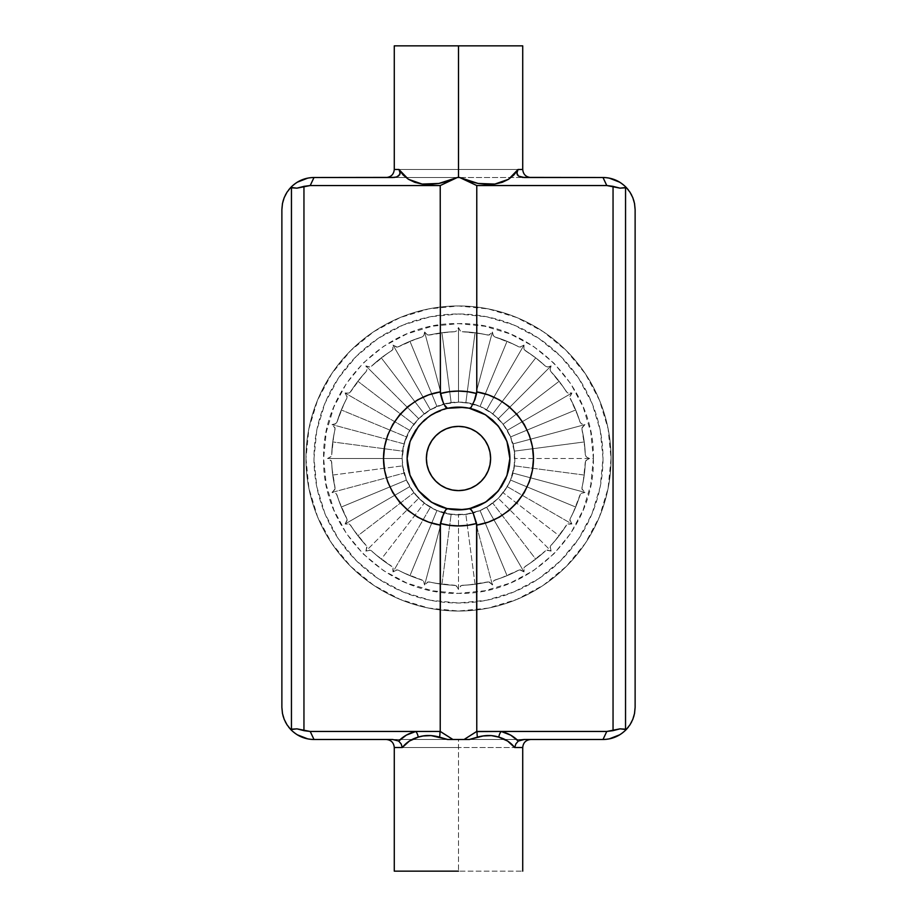 <?xml version="1.0" encoding="UTF-8"?>
<svg xmlns="http://www.w3.org/2000/svg" width="917" height="917" viewBox="0 0 917 917"><rect width="100%" height="100%" fill="white"/><g stroke="black" fill="none" stroke-linecap="round" stroke-linejoin="round"><path stroke-width="0.69" stroke-dasharray="4.58 3.44" d="M447.886 739.492L530.76 739.492L458.5 739.492L458.5 747.515L522.724 747.515L458.5 747.515L458.5 871.15L522.724 871.15L394.276 871.15L458.5 871.15L458.5 739.492L386.24 739.492L447.645 739.492M459.692 177.508L386.24 177.508L459.692 177.508M610.126 178.311A32.118 32.118 0 0 0 603.008 177.508L313.992 177.508A32.118 32.118 0 0 0 306.874 178.311M306.874 738.689A32.118 32.118 0 0 0 313.992 739.492L603.008 739.492A32.118 32.118 0 0 0 610.126 738.689M297.349 734.838A32.118 32.118 0 0 1 281.874 707.374L281.874 209.626A32.118 32.118 0 0 1 297.349 182.162M408.111 468.518L411.034 478.158L415.779 487.042L422.164 494.836L429.958 501.221L438.842 505.966L448.482 508.889L439.3 506.161M477.7 506.161L463.601 509.623M505.966 478.158L508.889 468.518L509.875 458.5L508.889 448.482L505.966 438.842L501.221 429.958L494.836 422.164L487.042 415.779L478.158 411.034L468.518 408.111L477.7 410.839M439.3 410.839L447.634 408.283L431.529 414.771L418.507 426.245L410.048 441.398L407.125 458.5L408.741 471.315M409.211 473L409.739 474.697M472.003 406.185L469.825 408.271L463.601 407.377M562.923 386.493L550.785 371.477A126.844 126.844 0 0 1 566.442 391.88L562.923 386.493M578.008 415.963L570.168 398.333A126.844 126.844 0 0 1 580.002 422.084L578.008 415.963M584.943 448.344L581.94 429.282A126.844 126.844 0 0 1 585.287 454.775L584.943 448.344M583.258 481.414L585.287 462.225A126.844 126.844 0 0 1 581.94 487.718L583.258 481.414M573.079 512.924L580.002 494.916A126.844 126.844 0 0 1 570.168 518.667L573.079 512.924M555.083 540.721L566.442 525.12A126.844 126.844 0 0 1 550.785 545.523L555.083 540.721M530.507 562.923L545.523 550.785A126.844 126.844 0 0 1 525.12 566.442L530.507 562.923M501.037 578.008L518.667 570.168A126.844 126.844 0 0 1 494.916 580.002L501.037 578.008M468.656 584.943L487.718 581.94A126.844 126.844 0 0 1 462.225 585.287L468.656 584.943M435.586 583.258L454.775 585.287A126.844 126.844 0 0 1 429.282 581.94L435.586 583.258M404.076 573.079L422.084 580.002A126.844 126.844 0 0 1 398.333 570.168L404.076 573.079M376.279 555.083L391.88 566.442A126.844 126.844 0 0 1 371.477 550.785L376.279 555.083M354.077 530.507L366.215 545.523A126.844 126.844 0 0 1 350.558 525.12L354.077 530.507M338.992 501.037L346.832 518.667A126.844 126.844 0 0 1 336.998 494.916L338.992 501.037M332.057 468.656L335.06 487.718A126.844 126.844 0 0 1 331.713 462.225L332.057 468.656M333.742 435.586L331.713 454.775A126.844 126.844 0 0 1 335.06 429.282L333.742 435.586M343.921 404.076L336.998 422.084A126.844 126.844 0 0 1 346.832 398.333L343.921 404.076M361.917 376.279L350.558 391.88A126.844 126.844 0 0 1 366.215 371.477L361.917 376.279M386.493 354.077L371.477 366.215A126.844 126.844 0 0 1 391.88 350.558L386.493 354.077M415.963 338.992L398.333 346.832A126.844 126.844 0 0 1 422.084 336.998L415.963 338.992M448.344 332.057L429.282 335.06A126.844 126.844 0 0 1 454.775 331.713L448.344 332.057M481.414 333.742L462.225 331.713A126.844 126.844 0 0 1 487.718 335.06L481.414 333.742M512.924 343.921L494.916 336.998A126.844 126.844 0 0 1 518.667 346.832L512.924 343.921M619.651 734.838A32.118 32.118 0 0 0 635.126 707.374L635.126 209.626A32.118 32.118 0 0 0 619.651 182.162M609.278 738.873L603.008 739.492L313.992 739.492L306.908 738.701M297.28 734.792L290.769 729.554M288.683 727.147L287.136 724.98M285.279 721.748L284.259 719.49M282.94 715.569L282.493 713.632M281.874 707.374L281.874 209.626M282.493 203.368L282.94 201.431M284.259 197.51L285.279 195.252M287.136 192.02L288.683 189.853M290.769 187.446L297.28 182.208M307.722 178.127L313.992 177.508L603.008 177.508L610.092 178.299M619.72 182.208L626.231 187.446M628.317 189.853L629.864 192.02M631.721 195.252L632.741 197.51M634.06 201.431L634.507 203.368M635.126 209.626L635.126 707.374M634.518 713.552L634.06 715.569M632.741 719.49L631.721 721.748M629.864 724.98L628.317 727.147M626.231 729.554L619.72 734.792M305.969 458.5L308.891 488.257L317.58 516.879L331.667 543.242L350.638 566.362L373.758 585.333L400.121 599.42L428.743 608.109L458.5 611.031L488.257 608.109L516.879 599.42L543.242 585.333L566.362 566.362L585.333 543.242L599.42 516.879L608.109 488.257L611.031 458.5L608.109 428.743L599.42 400.121L585.333 373.758L566.362 350.638L543.242 331.667L516.879 317.58L488.257 308.891L458.5 305.969L428.743 308.891L400.121 317.58L373.758 331.667L350.638 350.638L331.667 373.758L317.58 400.121L308.891 428.743L305.969 458.5A152.531 152.531 0 0 0 534.771 590.605A152.531 152.531 0 0 0 534.771 326.395A152.531 152.531 0 0 0 305.969 458.5A152.531 152.531 0 0 0 534.771 590.605A152.531 152.531 0 0 0 534.771 326.395A152.531 152.531 0 0 0 305.969 458.5M394.276 747.515L458.5 747.515L394.276 747.515M458.5 45.85L394.276 45.85L458.5 45.85M522.724 169.485L394.276 169.485L522.724 169.485M603.008 458.5L600.234 430.302L592.004 403.205L578.65 378.217L560.677 356.323L538.783 338.35L513.795 324.996L486.698 316.766L458.5 313.992L430.302 316.766L403.205 324.996L378.217 338.35L356.323 356.323L338.35 378.217L324.996 403.205L316.766 430.302L313.992 458.5L316.766 486.698L324.996 513.795L338.35 538.783L356.323 560.677L378.217 578.65L403.205 592.004L430.302 600.234L458.5 603.008L486.698 600.234L513.795 592.004L538.783 578.65L560.677 560.677L578.65 538.783L592.004 513.795L600.234 486.698L603.008 458.5A144.508 144.508 0 0 1 386.24 583.648A144.508 144.508 0 0 1 386.24 333.352A144.508 144.508 0 0 1 603.008 458.5M589.436 458.5L514.827 458.5L514.345 451.153L584.255 441.948L514.345 451.153L512.901 443.92L584.977 424.605L512.901 443.92L510.54 436.95L575.693 409.956L510.54 436.95L507.284 430.337L571.899 393.026L507.284 430.337L503.181 424.216L559.129 381.277L503.181 424.216L498.332 418.668L551.094 365.906L498.332 418.668L492.784 413.819L535.723 357.871L492.784 413.819L486.663 409.716L523.974 345.101L486.663 409.716L480.05 406.46L507.044 341.307L480.05 406.46L473.08 404.099L492.395 332.023L473.08 404.099L465.847 402.655L475.052 332.745L465.847 402.655L458.5 402.173L458.5 327.564L458.5 402.173L451.153 402.655L441.948 332.745L451.153 402.655L443.92 404.099L424.605 332.023L443.92 404.099L436.95 406.46L409.956 341.307L436.95 406.46L430.337 409.716L393.026 345.101L430.337 409.716L424.216 413.819L381.277 357.871L424.216 413.819L418.668 418.668L365.906 365.906L418.668 418.668L413.819 424.216L357.871 381.277L413.819 424.216L409.716 430.337L345.101 393.026L409.716 430.337L406.46 436.95L341.307 409.956L406.46 436.95L404.099 443.92L332.023 424.605L404.099 443.92L402.655 451.153L332.745 441.948L402.655 451.153L402.173 458.5L327.564 458.5L330.636 456.953L331.713 454.775L332.745 441.948L335.083 428.124L332.023 424.605L335.393 423.906L336.998 422.084L341.307 409.956L347.153 397.21L345.101 393.026L349.744 392.717L357.871 381.277L366.215 371.477L366.995 369.184L365.906 365.906L369.173 366.995L371.477 366.215L381.277 357.871L392.717 349.744L393.026 345.101L397.21 347.153L409.956 341.307L422.084 336.998L423.906 335.393L424.605 332.023L428.113 335.083L441.948 332.745L454.775 331.713L456.953 330.636L458.5 327.564L460.047 330.636L462.225 331.713L475.052 332.745L488.876 335.083L492.395 332.023L493.094 335.393L494.916 336.998L507.044 341.307L519.79 347.153L523.974 345.101L524.283 349.744L535.723 357.871L545.523 366.215L535.723 357.871L525.12 350.558A126.844 126.844 0 0 1 545.523 366.215L547.816 366.995L551.094 365.906L550.005 369.173L550.785 371.477L559.129 381.277L567.256 392.717L571.899 393.026L569.847 397.21L575.693 409.956L580.002 422.084L581.607 423.906L584.977 424.605L581.917 428.113L584.255 441.948L585.287 454.775L586.364 456.953L589.436 458.5L585.573 461.091L584.255 475.052L514.345 465.847L584.255 475.052L581.917 488.876L584.977 492.395L512.901 473.08L584.977 492.395L580.576 493.896L575.693 507.044L510.54 480.05L575.693 507.044L569.847 519.79L571.899 523.974L507.284 486.663L571.899 523.974L567.256 524.283L559.129 535.723L503.181 492.784L559.129 535.723L550.189 546.521L551.094 551.094L498.332 498.332L551.094 551.094L546.521 550.189L535.723 559.129L492.784 503.181L535.723 559.129L524.283 567.256L523.974 571.899L486.663 507.284L523.974 571.899L519.79 569.847L507.044 575.693L480.05 510.54L507.044 575.693L493.896 580.576L492.395 584.977L473.08 512.901L492.395 584.977L488.887 581.917L475.052 584.255L465.847 514.345L475.052 584.255L461.102 585.573L458.5 589.436L458.5 514.827L458.5 589.436L455.909 585.573L441.948 584.255L451.153 514.345L441.948 584.255L428.124 581.917L424.605 584.977L443.92 512.901L424.605 584.977L423.104 580.576L409.956 575.693L436.95 510.54L409.956 575.693L397.21 569.847L393.026 571.899L430.337 507.284L393.026 571.899L392.717 567.256L381.277 559.129L424.216 503.181L381.277 559.129L370.479 550.189L365.906 551.094L418.668 498.332L365.906 551.094L366.811 546.521L357.871 535.723L413.819 492.784L357.871 535.723L349.744 524.283L345.101 523.974L409.716 486.663L345.101 523.974L347.153 519.79L341.307 507.044L406.46 480.05L341.307 507.044L336.424 493.896L332.023 492.395L404.099 473.08L332.023 492.395L335.083 488.887L332.745 475.052L402.655 465.847L332.745 475.052L331.427 461.102L327.564 458.5L402.173 458.5L402.655 465.847L406.46 480.05L409.716 486.663L418.668 498.332L430.337 507.284L436.95 510.54L451.153 514.345L458.5 514.827L465.847 514.345L480.05 510.54L486.663 507.284L498.332 498.332L507.284 486.663L510.54 480.05L514.345 465.847L514.827 458.5L593.379 458.5L590.777 484.818L583.109 510.116L570.649 533.43L553.868 553.868L533.43 570.649L510.116 583.109L484.818 590.777L458.5 593.379L432.182 590.777L406.884 583.109L383.57 570.649L363.132 553.868L346.351 533.43L333.891 510.116L326.223 484.818L323.621 458.5L326.223 432.182L333.891 406.884L346.351 383.57L363.132 363.132L383.57 346.351L406.884 333.891L432.182 326.223L458.5 323.621L484.818 326.223L510.116 333.891L533.43 346.351L553.868 363.132L570.649 383.57L583.109 406.884L590.777 432.182L593.379 458.5L589.436 458.5L585.986 460.449M327.564 458.5L331.014 456.551M332.023 492.395L334.854 489.609M332.023 424.605L335.863 423.62M345.101 523.974L347.119 520.558M345.101 393.026L349.068 393.061M365.906 551.094L366.972 547.266M365.906 365.906L369.734 366.972M393.026 571.899L393.061 567.932M393.026 345.101L396.442 347.119M424.605 584.977L423.62 581.137M424.605 332.023L427.391 334.854M458.5 589.436L456.551 585.986M458.5 327.564L460.449 331.014M492.395 584.977L489.609 582.146M492.395 332.023L493.38 335.863M523.974 571.899L520.558 569.881M523.974 345.101L523.939 349.068M551.094 551.094L547.266 550.028M551.094 365.906L550.028 369.734M571.899 523.974L567.932 523.939M571.899 393.026L569.881 396.442M584.977 492.395L581.137 493.38M584.977 424.605L582.146 427.391M431.804 476.336L428.835 470.788L427.001 464.77L426.382 458.5A32.118 32.118 0 0 0 474.559 486.308A32.118 32.118 0 0 0 474.559 430.692A32.118 32.118 0 0 0 426.382 458.5L427.001 452.23L428.835 446.212L431.804 440.664L435.793 435.793L440.664 431.804L446.212 428.835L452.23 427.001L458.5 426.382L464.77 427.001L470.788 428.835L476.336 431.804M407.125 458.5L408.111 448.482L411.034 438.842M415.779 429.958L422.164 422.164L429.958 415.779M438.842 411.034L448.482 408.111M501.221 487.042L494.836 494.836L487.042 501.221M478.158 505.966L468.518 508.889M402.173 458.5L403.251 469.493L406.46 480.05L411.664 489.793L418.668 498.332L427.207 505.336L436.95 510.54L447.507 513.749L458.5 514.827L469.493 513.749L480.05 510.54L489.793 505.336L498.332 498.332L505.336 489.793L510.54 480.05L513.749 469.493L514.827 458.5L513.749 447.507L510.54 436.95L505.336 427.207L498.332 418.668L489.793 411.664L480.05 406.46L469.493 403.251L458.5 402.173L447.507 403.251L436.95 406.46L427.207 411.664L418.668 418.668L411.664 427.207L406.46 436.95L403.251 447.507L402.173 458.5L402.655 465.847L406.46 480.05L413.819 492.784L424.216 503.181L436.95 510.54L451.153 514.345L465.847 514.345L480.05 510.54L486.663 507.284L498.332 498.332L507.284 486.663L510.54 480.05L514.345 465.847L514.345 451.153L510.54 436.95L503.181 424.216L492.784 413.819L480.05 406.46L465.847 402.655L458.5 402.173L443.92 404.099L430.337 409.716L418.668 418.668L409.716 430.337L404.099 443.92L402.173 458.5C401.394 428.399 428.399 401.394 458.5 402.173C488.601 401.394 515.606 428.399 514.827 458.5C515.606 488.601 488.601 515.606 458.5 514.827C428.399 515.606 401.394 488.601 402.173 458.5M488.165 446.212L489.999 452.23L490.618 458.5L489.999 464.77M488.165 470.788L485.196 476.336L481.207 481.207M476.336 485.196L470.788 488.165L464.77 489.999L458.5 490.618L452.23 489.999L446.212 488.165L440.664 485.196L435.793 481.207M481.207 435.793L485.196 440.664M611.031 458.5A152.531 152.531 0 0 1 382.229 590.605A152.531 152.531 0 0 1 382.229 326.395A152.531 152.531 0 0 1 611.031 458.5M581.94 429.282A126.844 126.844 0 0 1 585.287 454.775L586.135 456.723M570.168 398.333A126.844 126.844 0 0 1 580.002 422.084L581.321 423.746M550.785 371.477A126.844 126.844 0 0 1 566.442 391.88L568.15 393.141M525.12 350.558A126.844 126.844 0 0 1 545.523 366.215L547.495 366.983M494.916 336.998A126.844 126.844 0 0 1 518.667 346.832L520.776 347.073M462.225 331.713A126.844 126.844 0 0 1 487.718 335.06L489.816 334.751M429.282 335.06A126.844 126.844 0 0 1 454.775 331.713L456.723 330.865M398.333 346.832A126.844 126.844 0 0 1 422.084 336.998L423.746 335.679M371.477 366.215A126.844 126.844 0 0 1 391.88 350.558L393.141 348.85M350.558 391.88A126.844 126.844 0 0 1 366.215 371.477L366.983 369.505M336.998 422.084A126.844 126.844 0 0 1 346.832 398.333L347.073 396.224M331.713 454.775A126.844 126.844 0 0 1 335.06 429.282L334.751 427.184M335.06 487.718A126.844 126.844 0 0 1 331.713 462.225L330.865 460.277M346.832 518.667A126.844 126.844 0 0 1 336.998 494.916L335.679 493.254M366.215 545.523A126.844 126.844 0 0 1 350.558 525.12L348.85 523.859M391.88 566.442A126.844 126.844 0 0 1 371.477 550.785L369.505 550.017M422.084 580.002A126.844 126.844 0 0 1 398.333 570.168L396.224 569.927M454.775 585.287A126.844 126.844 0 0 1 429.282 581.94L427.184 582.249M487.718 581.94A126.844 126.844 0 0 1 462.225 585.287L460.277 586.135M518.667 570.168A126.844 126.844 0 0 1 494.916 580.002L493.254 581.321M545.523 550.785A126.844 126.844 0 0 1 525.12 566.442L523.859 568.15M566.442 525.12A126.844 126.844 0 0 1 550.785 545.523L550.017 547.495M580.002 494.916A126.844 126.844 0 0 1 570.168 518.667L569.927 520.776M585.287 462.225A126.844 126.844 0 0 1 581.94 487.718L582.249 489.816M593.379 458.5C595.236 386.435 530.565 321.764 458.5 323.621C386.435 321.764 321.764 386.435 323.621 458.5C321.764 530.565 386.435 595.236 458.5 593.379C530.565 595.236 595.236 530.565 593.379 458.5M447.416 408.306L444 404.408M444.997 510.815L447.634 508.717M469.584 508.694L473 512.592M518.529 176.11L522.392 177.394M394.608 177.394L398.482 176.098"/><path stroke-width="1.38" d="M521.292 739.79L524.295 739.492L518.311 741.051L521.292 739.79M634.507 713.644L635.126 707.374L635.126 209.626L635.126 707.374L634.541 713.449L632.822 719.318L630.025 724.739L626.242 729.542L620.052 728.843L606.779 731.468L501.163 731.457A8.024 4.952 103.6 0 0 498.791 737.13C492.44 734.987 485.322 734.987 477.436 737.13A8.024 2.327 78.9 0 1 477.138 731.457A8.024 2.327 -101.1 0 0 477.436 737.13L469.355 739.492L464.082 739.492L476.496 731.594L501.163 731.457A8.024 4.952 -76.4 0 0 498.791 737.13C505.301 738.942 510.609 742.392 514.689 747.515L507.651 741.074L498.791 737.13L491.363 735.594L483.133 735.961L469.355 739.492L452.918 739.492L464.082 739.492L476.771 731.457L501.163 731.457C508.098 733.164 513.818 736.351 518.311 741.051L515.87 743.905L514.689 747.515L522.724 747.515L514.689 747.515L515.87 743.905L518.311 741.051L510.654 735.125L501.163 731.457L606.779 731.457L613.049 730.666L613.049 186.334L606.779 185.532L476.771 185.543L459.669 177.508L478.112 183.469L494.882 184.065L508.58 179.274L518.036 169.485L522.724 169.485L522.724 45.85L458.5 45.85L522.724 45.85M394.276 45.85L458.5 45.85L394.276 45.85L394.276 169.485L398.964 169.485L408.42 179.274L422.118 184.065L438.888 183.469L457.308 177.508L459.669 177.508L457.331 177.508L440.229 185.543L440.401 393.531L449.364 391.685L458.5 391.066L467.636 391.685L476.599 393.531L476.771 391.926L488.28 394.837L499.112 399.732L508.912 406.449L517.371 414.771L524.249 424.456L529.327 435.197L532.433 446.671L533.476 458.5L532.433 470.329L529.327 481.803L524.249 492.544L517.371 502.229L508.912 510.551L499.112 517.268L488.28 522.163L476.771 525.074L476.771 731.457L476.599 523.469L467.636 525.315L458.5 525.934L449.364 525.315L440.401 523.469L440.229 731.457L452.918 739.492L447.645 739.492L431.082 735.583L423.092 735.973L418.209 737.13L409.349 741.074L402.311 747.515L401.13 743.905L398.689 741.051L392.705 739.492L313.992 739.492L310.221 731.457L415.837 731.457L406.346 735.125L398.689 741.051L392.705 739.492L313.992 739.492C305.017 739.4 297.28 736.076 290.758 729.542L286.975 724.739L284.178 719.318L282.459 713.449L281.874 707.374L281.874 209.626L282.459 203.551L284.178 197.682L286.975 192.261L290.758 187.458C297.268 180.936 305.017 177.611 313.992 177.508L394.608 177.394M522.392 177.394L603.008 177.508C611.983 177.6 619.72 180.924 626.242 187.458L630.025 192.261L632.822 197.682L634.541 203.551L635.126 209.626L634.507 203.356M603.008 739.492L524.295 739.492L603.008 739.492C612.109 739.343 619.858 736.019 626.242 729.542C619.732 736.064 611.983 739.389 603.008 739.492L606.779 731.457L603.008 739.492M473 512.592L476.771 525.074C508.58 520.088 533.602 490.698 533.476 458.5C533.602 426.302 508.58 396.912 476.771 391.926L476.771 185.543L476.76 392.384L474.96 399.525L471.051 407.446L474.96 399.525L476.599 393.531A67.434 67.434 0 0 0 440.401 393.531L440.229 185.543L310.221 185.543L303.951 186.334L303.951 730.666L310.221 731.468L440.229 731.457L440.229 525.074L428.72 522.163L417.888 517.268L408.088 510.551L399.629 502.229L392.751 492.544L387.673 481.803L384.567 470.329L383.524 458.5L384.567 446.671L387.673 435.197L392.751 424.456L399.629 414.771L408.088 406.449L417.888 399.732L428.72 394.837L440.229 391.926C408.42 396.912 383.398 426.302 383.524 458.5C383.398 490.698 408.42 520.088 440.229 525.074L440.401 523.469A67.434 67.434 0 0 0 476.599 523.469L473 512.592L471.051 509.554L469.366 508.717A51.375 51.375 0 0 1 447.634 508.717L445.949 509.554L444 512.592L440.401 523.469L442.04 517.475L445.949 509.554M297.349 734.838A32.118 32.118 0 0 0 306.874 738.689M288.683 189.853L290.769 187.446L296.948 188.157L310.221 185.532L313.992 177.508L392.705 177.508L396.58 176.981L399.755 174.723L399.995 171.903L398.964 169.485L403.102 174.964L408.42 179.274L414.805 182.334L422.118 184.065L430.199 184.443L438.888 183.469L447.989 181.13L457.331 177.508L440.229 185.543L310.221 185.543L313.992 177.508C304.891 177.657 297.142 180.981 290.758 187.458L291.446 187.813L291.446 729.187L290.758 729.542L288.683 727.147M306.874 178.311A32.118 32.118 0 0 0 297.349 182.162M282.493 713.644L281.874 707.374L281.874 209.626L282.459 203.551L284.178 197.682L286.975 192.261L290.758 187.458M439.3 506.161L431.529 502.229L424.537 497.048L418.507 490.755L410.048 475.602L407.125 458.5L410.048 441.398L418.507 426.245L424.537 419.952L431.529 414.771L439.3 410.839M447.175 508.729L447.634 508.717A51.375 51.375 0 0 0 469.366 508.717L485.471 502.229L498.493 490.755L506.952 475.602L509.875 458.5L506.952 441.398L498.493 426.245L485.471 414.771L469.389 408.283C492.418 413.2 509.955 434.933 509.875 458.5C509.955 482.067 492.418 503.8 469.366 508.717L458.5 509.875L448.482 508.889M477.7 410.839L485.471 414.771L492.463 419.952L498.493 426.245L506.952 441.398L509.875 458.5L506.952 475.602L498.493 490.755L492.463 497.048L485.471 502.229L477.7 506.161M463.601 407.377L447.634 408.283A51.375 51.375 0 0 1 469.366 408.283L471.051 407.446M408.741 471.315L409.211 473M409.739 474.697L418.244 490.435L431.643 502.298M431.689 502.333L447.049 508.591L463.601 509.623M619.651 182.162A32.118 32.118 0 0 0 610.126 178.311M610.126 738.689A32.118 32.118 0 0 0 619.651 734.838M290.758 729.542C297.142 736.019 304.891 739.343 313.992 739.492L310.221 731.468L296.982 728.855L290.758 729.542L286.975 724.739L284.178 719.318L282.459 713.449L281.874 707.374M307.722 738.873L297.28 734.792M287.136 724.98L285.279 721.748M284.259 719.49L282.94 715.569M281.874 209.626L282.493 203.356M282.94 201.431L284.259 197.51M285.279 195.252L287.136 192.02M297.28 182.208L307.722 178.127M518.529 176.11L524.295 177.508L603.008 177.508L606.779 185.543L476.771 185.543L459.669 177.508L469.011 181.13L478.112 183.469L486.801 184.443L494.882 184.065L502.195 182.334L508.58 179.274L513.898 174.964L518.036 169.485L517.005 171.903L517.245 174.723L518.529 176.11L516.856 173.256L518.036 169.485L522.724 169.485C523.206 174.356 525.877 177.038 530.76 177.508M609.278 178.127L619.72 182.208M628.317 727.147L626.231 729.554L625.543 729.198L625.554 187.813L626.242 187.458L628.317 189.853M629.864 192.02L631.721 195.252M632.741 197.51L634.06 201.431M634.06 715.569L632.741 719.49M631.721 721.748L629.864 724.98M619.72 734.792L609.278 738.873M458.5 871.15L394.276 871.15L458.5 871.15M394.276 871.15L394.276 747.515L402.311 747.515L401.13 743.905L398.689 741.051C403.182 736.351 408.902 733.164 415.837 731.457A8.024 4.952 -103.6 0 1 418.209 737.13C411.699 738.942 406.391 742.392 402.311 747.515L394.276 747.515C393.794 742.644 391.123 739.962 386.24 739.492M458.5 177.508L458.5 45.85L458.5 177.508M426.382 458.5A32.118 32.118 0 0 0 474.559 486.308A32.118 32.118 0 0 0 474.559 430.692A32.118 32.118 0 0 0 426.382 458.5L427.001 464.77L428.835 470.788L431.804 476.336L435.793 481.207L440.664 485.196L446.212 488.165L452.23 489.999L458.5 490.618L464.77 489.999L470.788 488.165L476.336 485.196L481.207 481.207L485.196 476.336L488.165 470.788L489.999 464.77L490.618 458.5L489.999 452.23L488.165 446.212L485.196 440.664L481.207 435.793L476.336 431.804L470.788 428.835L464.77 427.001L458.5 426.382L452.23 427.001L446.212 428.835L440.664 431.804L435.793 435.793L431.804 440.664L428.835 446.212L427.001 452.23L426.382 458.5M411.022 438.865L415.779 429.947M429.935 415.791L438.865 411.022M447.634 508.717C424.582 503.8 407.045 482.067 407.125 458.5C407.045 434.933 424.582 413.2 447.634 408.283L458.5 407.125L468.518 408.111M505.978 478.135L501.221 487.053M487.065 501.209L478.135 505.978M408.111 468.518L407.125 458.5M489.999 464.77L488.165 470.788M481.207 481.207L476.336 485.196M435.793 481.207L431.804 476.336M476.336 431.804L481.207 435.793M485.196 440.664L488.165 446.212M444 404.408L442.04 399.525L444 404.408L447.416 408.306M445.949 407.446L444.997 406.185M442.04 399.525L440.401 393.531L442.04 399.525M471.051 509.554L472.003 510.815M469.825 408.271L469.366 408.283A51.375 51.375 0 0 0 447.634 408.283M626.242 187.458C619.858 180.981 612.109 177.657 603.008 177.508L606.779 185.532L620.018 188.145L626.242 187.458L630.025 192.261L632.822 197.682L634.541 203.551L635.126 209.626M635.126 707.374L634.541 713.449L632.822 719.318L630.025 724.739L626.242 729.542M613.049 186.369L613.049 730.631M613.037 730.631L620.052 728.843L625.543 729.198L625.554 187.813L620.018 188.145L613.037 186.369M303.963 186.369L296.948 188.157L291.457 187.802L291.446 729.187L296.982 728.855L303.963 730.631M303.951 730.631L303.951 186.369M415.837 731.457L439.862 731.457A8.024 2.327 -78.9 0 1 439.564 737.13C431.712 734.987 424.594 734.987 418.209 737.13A8.024 4.952 76.4 0 0 415.837 731.457M440.504 731.594L452.918 739.492L447.645 739.492L439.564 737.13A8.024 2.327 101.1 0 0 439.862 731.457L440.504 731.594M386.24 177.508C391.123 177.038 393.794 174.356 394.276 169.485L398.964 169.485L400.144 173.256L398.482 176.098M522.724 871.15L522.724 747.515C523.206 742.644 525.877 739.962 530.76 739.492"/></g></svg>

